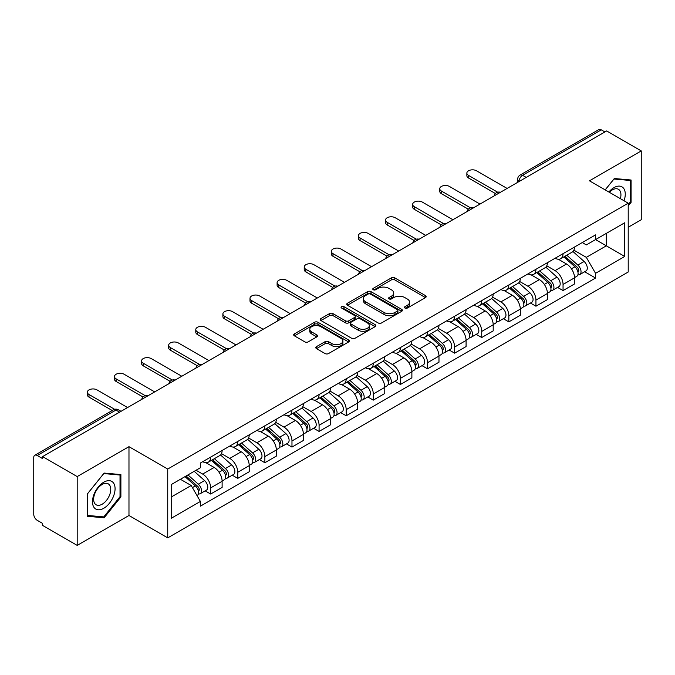 <?xml version="1.0" encoding="UTF-8"?>
<svg xmlns="http://www.w3.org/2000/svg" width="675" height="675" viewBox="0 0 675 675"><rect width="100%" height="100%" fill="white"/><g stroke="black" fill="none" stroke-linecap="round" stroke-linejoin="round"><path stroke-width="1.01" d="M404.975 308.053A1.688 0.979 0 0 0 407.363 308.053L425.486 297.591A2.413 1.392 0 0 0 426.187 296.603A2.413 1.392 0 0 0 425.486 295.625L394.782 277.898A2.413 1.392 0 0 0 391.365 277.898L373.25 288.36A1.688 0.979 0 0 0 372.752 289.052A1.688 0.979 0 0 0 373.25 289.735A1.688 0.979 0 0 0 375.637 289.735L377.983 288.385A7.72 4.455 0 0 1 388.893 288.385L391.458 289.862A7.72 4.455 0 0 1 393.719 293.009A7.72 4.455 0 0 1 391.458 296.165L389.112 297.515A1.688 0.979 0 0 0 388.614 298.207A1.688 0.979 0 0 0 389.112 298.898A1.688 0.979 0 0 0 391.5 298.898L393.846 297.54A7.72 4.455 0 0 1 404.755 297.54L407.32 299.017A7.72 4.455 0 0 1 409.582 302.172A7.72 4.455 0 0 1 407.32 305.319L404.975 306.678A1.688 0.979 0 0 0 404.477 307.361A1.688 0.979 0 0 0 404.975 308.053L404.975 306.678M316.491 346.629A2.413 1.392 0 0 0 315.782 347.617A2.413 1.392 0 0 0 316.491 348.604L325.105 353.573A2.413 1.392 0 0 0 328.514 353.573L348.646 341.955A2.413 1.392 0 0 0 349.346 340.968A2.413 1.392 0 0 0 348.646 339.989L317.942 322.262A2.413 1.392 0 0 0 314.525 322.262L294.401 333.88A2.413 1.392 0 0 0 293.692 334.868A2.413 1.392 0 0 0 294.401 335.846L304.805 341.854A2.413 1.392 0 0 0 308.213 341.854L316.828 336.884A2.413 1.392 0 0 0 317.537 335.897A2.413 1.392 0 0 0 316.828 334.91L311.673 331.931A6.455 3.729 0 0 1 309.783 329.299A6.455 3.729 0 0 1 313.765 325.856A6.455 3.729 0 0 1 320.794 326.666L341.01 338.335A6.455 3.729 0 0 1 342.9 340.968A6.455 3.729 0 0 1 338.918 344.41A6.455 3.729 0 0 1 331.881 343.6L328.514 341.66A2.413 1.392 0 0 0 325.105 341.66L316.491 346.629L316.491 348.604M167.729 469.049L128.976 446.673L77.195 476.575L42.609 456.604L606.673 130.95L641.25 150.913L589.469 180.816L628.214 203.183L167.729 469.049L167.729 537.874L628.214 272.008L628.214 203.183M378.152 322.945A2.413 1.392 0 0 0 381.561 322.945L401.684 311.327A2.413 1.392 0 0 0 402.393 310.348A2.413 1.392 0 0 0 401.684 309.361L370.988 291.634A2.413 1.392 0 0 0 367.571 291.634L347.448 303.252A2.413 1.392 0 0 0 346.739 304.239A2.413 1.392 0 0 0 347.448 305.227L378.152 322.945M342.242 308.416A1.688 0.979 0 0 1 343.955 308.661L343.955 306.652L375.165 324.675A2.413 1.392 0 0 1 375.874 325.654A2.413 1.392 0 0 1 375.165 326.641L355.042 338.259A2.413 1.392 0 0 1 351.624 338.259L320.929 320.532L320.929 318.566A2.413 1.392 0 0 0 320.22 319.553A2.413 1.392 0 0 0 320.929 320.532M320.929 318.566L329.535 313.597A2.413 1.392 0 0 1 332.952 313.597L345.398 320.785A2.413 1.392 0 0 0 348.815 320.785L354.527 317.486A2.413 1.392 0 0 0 355.236 316.499A2.413 1.392 0 0 0 354.527 315.512L341.567 308.028A1.688 0.979 0 0 1 341.069 307.344A1.688 0.979 0 0 1 342.115 306.442A1.688 0.979 0 0 1 343.955 306.652M77.195 476.575L77.195 545.392L42.609 525.428L42.609 523.42L37.226 520.315A4.919 2.835 -120 0 1 33.75 514.291L33.75 457.507A4.919 2.835 -120 0 1 34.771 455.262L113.484 409.809A4.919 2.835 60 0 1 115.94 410.054L37.226 455.507A4.919 2.835 -120 0 0 34.771 455.262M628.214 227.264L641.25 219.738L641.25 150.913M77.195 545.392L128.976 515.498L167.729 537.874M42.609 456.604L42.609 458.612L37.226 455.507M526.213 177.398L522.568 175.297A4.919 2.835 60 0 0 520.104 175.053L598.826 129.608A4.919 2.835 60 0 1 601.282 129.845L522.568 175.297A4.919 2.835 120 0 0 519.092 181.313L519.092 181.516M604.935 131.954L601.282 129.845M563.051 253.648A11.306 6.531 60 0 1 560.714 258.727L572.181 252.104A11.306 6.531 -120 0 0 574.518 247.025M546.775 265.823L555.061 270.608A11.306 6.531 60 0 1 563.051 284.453L574.526 277.83A11.306 6.531 -120 0 0 566.528 263.984L558.318 259.242M574.526 277.83L574.526 283.947L563.051 290.571L557.558 287.398M560.714 258.727A11.306 6.531 60 0 1 555.145 258.213M563.051 284.453L563.051 290.571M535.942 269.3A11.306 6.531 60 0 1 533.604 274.371L545.071 267.756A11.306 6.531 -120 0 0 547.417 262.676M530.449 303.041L535.942 306.222L547.417 299.599L547.417 293.482A11.306 6.531 -120 0 0 539.418 279.636L531.208 274.894M533.604 274.371A11.306 6.531 60 0 1 528.036 273.864M519.666 281.475L527.951 286.259A11.306 6.531 60 0 1 535.942 300.097L535.942 306.222M508.84 284.951A11.306 6.531 60 0 1 506.495 290.022L517.961 283.407A11.306 6.531 -120 0 0 520.307 278.328M503.339 318.693L508.84 321.874L520.307 315.25L520.307 309.133A11.306 6.531 -120 0 0 512.317 295.287L504.107 290.545M506.495 290.022A11.306 6.531 60 0 1 500.934 289.516M492.564 297.127L500.842 301.902A11.306 6.531 60 0 1 508.84 315.748L508.84 321.874M481.731 300.603A11.306 6.531 60 0 1 479.385 305.674L490.86 299.059A11.306 6.531 -120 0 0 493.197 293.979M476.229 334.344L481.731 337.525L493.197 330.902L493.197 324.776A11.306 6.531 -120 0 0 485.207 310.939L476.997 306.197M479.385 305.674A11.306 6.531 60 0 1 473.825 305.168M465.455 312.778L473.732 317.554A11.306 6.531 60 0 1 481.731 331.4L481.731 337.525M454.621 316.254A11.306 6.531 60 0 1 452.284 321.325L463.75 314.702A11.306 6.531 -120 0 0 466.087 309.631M449.12 349.996L454.621 353.168L466.087 346.553L466.087 340.428A11.306 6.531 -120 0 0 458.097 326.582L449.888 321.848M452.284 321.325A11.306 6.531 60 0 1 446.715 320.819M438.345 328.421L446.631 333.205A11.306 6.531 60 0 1 454.621 347.051L454.621 353.168M427.511 331.906A11.306 6.531 60 0 1 425.174 336.977L436.641 330.353A11.306 6.531 -120 0 0 438.978 325.282M422.01 365.648L427.511 368.82L438.978 362.205L438.978 356.079A11.306 6.531 -120 0 0 430.988 342.233L422.778 337.5M425.174 336.977A11.306 6.531 60 0 1 419.605 336.471M411.235 344.073L419.521 348.857A11.306 6.531 60 0 1 427.511 362.703L427.511 368.82M400.402 347.558A11.306 6.531 60 0 1 398.064 352.628L409.531 346.005A11.306 6.531 -120 0 0 411.877 340.934M394.909 381.299L400.402 384.472L411.877 377.857L411.877 371.731A11.306 6.531 -120 0 0 403.878 357.885L395.668 353.152M398.064 352.628A11.306 6.531 60 0 1 392.496 352.122M384.126 359.724L392.411 364.508A11.306 6.531 60 0 1 400.402 378.354L400.402 384.472M373.3 363.201A11.306 6.531 60 0 1 370.955 368.28L382.421 361.657A11.306 6.531 -120 0 0 384.767 356.586M367.799 396.951L373.3 400.123L384.767 393.5L384.767 387.382A11.306 6.531 -120 0 0 376.768 373.537L368.567 368.795M370.955 368.28A11.306 6.531 60 0 1 365.394 367.765M357.016 375.376L365.302 380.16A11.306 6.531 60 0 1 373.3 394.006L373.3 400.123M346.191 378.852A11.306 6.531 60 0 1 343.845 383.932L355.32 377.308A11.306 6.531 -120 0 0 357.657 372.237M340.689 412.602L346.191 415.775L357.657 409.151L357.657 403.034A11.306 6.531 -120 0 0 349.667 389.188L341.457 384.446M343.845 383.932A11.306 6.531 60 0 1 338.285 383.417M329.915 391.027L338.192 395.812A11.306 6.531 60 0 1 346.191 409.657L346.191 415.775M319.081 394.504A11.306 6.531 60 0 1 316.735 399.583L328.21 392.96A11.306 6.531 -120 0 0 330.548 387.889M313.58 428.254L319.081 431.426L330.548 424.803L330.548 418.686A11.306 6.531 -120 0 0 322.557 404.84L314.348 400.098M316.735 399.583A11.306 6.531 60 0 1 311.175 399.068M302.805 406.679L311.091 411.463A11.306 6.531 60 0 1 319.081 425.309L319.081 431.426M291.971 410.155A11.306 6.531 60 0 1 289.634 415.235L301.101 408.611A11.306 6.531 -120 0 0 303.438 403.532M286.47 443.905L291.971 447.078L303.438 440.454L303.438 434.337A11.306 6.531 -120 0 0 295.448 420.491L287.238 415.749M289.634 415.235A11.306 6.531 60 0 1 284.065 414.72M275.695 422.331L283.981 427.115A11.306 6.531 60 0 1 291.971 440.961L291.971 447.078M264.862 425.807A11.306 6.531 60 0 1 262.524 430.878L273.991 424.263A11.306 6.531 -120 0 0 276.337 419.183M259.369 459.557L264.862 462.729L276.337 456.106L276.337 449.989A11.306 6.531 -120 0 0 268.338 436.143L260.128 431.401M262.524 430.878A11.306 6.531 60 0 1 256.956 430.372M248.586 437.982L256.871 442.766A11.306 6.531 60 0 1 264.862 456.604L264.862 462.729M237.752 441.458A11.306 6.531 60 0 1 235.415 446.529L246.881 439.914A11.306 6.531 -120 0 0 249.227 434.835M232.259 475.2L237.752 478.381L249.227 471.757L249.227 465.64A11.306 6.531 -120 0 0 241.228 451.794L233.018 447.053M235.415 446.529A11.306 6.531 60 0 1 229.846 446.023M221.476 453.634L229.762 458.409A11.306 6.531 60 0 1 237.752 472.255L237.752 478.381M210.651 457.11A11.306 6.531 60 0 1 208.305 462.181L219.772 455.566A11.306 6.531 -120 0 0 222.117 450.487M205.149 490.852L210.651 494.032L222.117 487.409L222.117 481.283A11.306 6.531 -120 0 0 214.127 467.446L205.917 462.704M208.305 462.181A11.306 6.531 60 0 1 202.745 461.675M196.054 470.256L202.652 474.061A11.306 6.531 60 0 1 210.651 487.907L210.651 494.032M582.255 242.561L586.339 244.924L624.738 222.75L606.319 233.381L606.319 245.827L586.339 257.361L573.885 250.172M171.205 497.036L191.185 485.502L200.399 501.449L171.205 518.307L171.205 484.599L200.399 467.741L200.399 463.025L595.553 234.892L595.553 239.6L624.738 256.458L595.553 273.316L586.339 257.361M624.738 222.75L624.738 256.458M200.399 501.449L200.399 506.166L595.553 278.032L595.553 273.316M628.214 205.943L631.083 202.373L631.083 180.014L614.317 178.521L605.18 189.886M128.976 446.673L128.976 515.498M87.362 516.291L104.127 517.792L120.892 496.935L120.892 474.576L104.127 473.074L87.362 493.931L87.362 516.291M191.185 485.502L180.411 479.284M584.66 271.747L595.553 278.032M630.214 201.876L631.083 202.373M102.355 516.772L104.127 517.792M120.023 496.429L120.892 496.935M405.65 308.289L407.32 307.327A7.72 4.455 0 0 0 409.582 304.18L409.582 302.172M393.719 293.009L393.719 295.017A7.72 4.455 0 0 1 391.458 298.173L389.787 299.135M425.452 297.608L394.782 279.906A2.413 1.392 0 0 0 391.365 279.906L373.925 289.98M401.684 309.361L401.684 311.327L370.988 293.642A2.413 1.392 0 0 0 367.571 293.642L347.482 305.243M397.423 311.032A1.688 0.979 0 0 0 397.921 310.348A1.688 0.979 0 0 0 397.423 309.656L370.474 294.098A1.688 0.979 0 0 0 368.086 294.098L365.614 295.523A7.72 4.455 0 0 0 363.352 298.671A7.72 4.455 0 0 0 365.614 301.826L384.033 312.457A7.72 4.455 0 0 0 394.951 312.457L397.423 311.032L397.423 313.04A1.688 0.979 0 0 0 397.921 312.348L397.921 310.348M363.352 298.671L363.352 300.679A7.72 4.455 0 0 0 365.614 303.834L365.614 301.826M397.423 313.04L394.951 314.466A7.72 4.455 0 0 1 384.033 314.466L365.614 303.834M320.954 320.558L329.535 315.596L329.535 313.597M355.236 316.499L355.236 318.507A2.413 1.392 0 0 1 354.527 319.486L348.815 322.785A2.413 1.392 0 0 1 345.398 322.785L332.952 315.596A2.413 1.392 0 0 0 329.535 315.596M343.955 308.661L375.131 326.658M358.324 328.244A6.455 3.729 0 0 0 365.352 329.046A6.455 3.729 0 0 0 369.335 325.612A6.455 3.729 0 0 0 367.445 322.971L360.323 318.862A2.413 1.392 0 0 0 356.915 318.862L351.202 322.161A2.413 1.392 0 0 0 350.494 323.148A2.413 1.392 0 0 0 351.202 324.127L358.324 328.244L358.324 330.252A6.455 3.729 0 0 0 365.352 331.054A6.455 3.729 0 0 0 369.335 327.611L369.335 325.612M350.494 323.148L350.494 325.156A2.413 1.392 0 0 0 351.202 326.135L351.202 324.127M358.324 330.252L351.202 326.135M342.9 340.968L342.9 342.976A6.455 3.729 0 0 1 338.918 346.418A6.455 3.729 0 0 1 331.881 345.608L328.514 343.668A2.413 1.392 0 0 0 325.105 343.668L316.524 348.621M309.783 329.299L309.783 331.307A6.455 3.729 0 0 0 311.673 333.939L311.673 331.931M316.803 336.901L311.673 333.939M348.612 341.972L317.942 324.27A2.413 1.392 0 0 0 314.525 324.27L294.435 335.872M563.836 256.922L574.881 266.777A6.143 3.544 60 0 1 576.813 276.277L574.518 277.602M564.131 257.183L569.329 260.179M564.95 256.272L577.243 267.241A2.953 1.704 60 0 1 578.171 271.806A2.953 1.704 60 0 1 577.901 271.907M566.789 255.218L577.834 265.073A6.143 3.544 60 0 1 579.766 274.573A6.143 3.544 60 0 1 577.91 274.767M572.948 251.513L584.094 261.461A6.143 3.544 60 0 1 586.018 270.962L579.766 274.573M495.416 193.531L468.526 178.006A5.653 3.265 180 0 1 466.864 175.694L466.864 173.087A5.653 3.265 -0 0 0 468.526 175.399L497.661 192.215M507.102 188.435L476.516 170.783A5.653 3.265 -0 0 0 470.357 170.075A5.653 3.265 -0 0 0 466.864 173.087M536.726 272.573L547.779 282.428A6.143 3.544 60 0 1 549.703 291.929L547.408 293.254M537.022 272.835L542.219 275.83M537.84 271.924L550.133 282.892A2.953 1.704 60 0 1 551.062 287.457A2.953 1.704 60 0 1 550.792 287.558M539.679 270.861L550.733 280.724A6.143 3.544 60 0 1 552.656 290.225A6.143 3.544 60 0 1 550.8 290.419M545.839 267.165L556.985 277.113A6.143 3.544 60 0 1 558.917 286.613L552.656 290.225M509.625 288.225L520.67 298.08A6.143 3.544 60 0 1 522.593 307.581L520.307 308.905M509.912 288.478L515.109 291.482M510.739 287.575L523.024 298.544A2.953 1.704 60 0 1 523.952 303.109A2.953 1.704 60 0 1 523.682 303.21M512.578 286.512L523.623 296.376A6.143 3.544 60 0 1 525.547 305.876A6.143 3.544 60 0 1 523.699 306.07M518.737 282.817L529.875 292.764A6.143 3.544 60 0 1 531.807 302.257L525.547 305.876M624.038 200.77A15.972 9.222 120 0 0 623.751 188.511A15.972 9.222 120 0 0 608.85 192.004M620.376 198.661A12.091 6.986 120 0 0 619.793 190.553A12.091 6.986 120 0 0 618.435 189.287A12.091 6.986 120 0 0 609.348 192.291M605.213 189.903L613.972 179.018L630.214 180.47L630.214 202.129L628.214 204.618M629.142 179.845L630.214 180.47M113.56 483.064A15.972 9.222 120 0 0 98.128 487.198A15.972 9.222 120 0 0 93.994 507.398A15.972 9.222 120 0 0 109.426 503.263A15.972 9.222 120 0 0 113.56 483.064M109.603 485.106A12.091 6.986 120 0 0 108.245 483.848A12.091 6.986 120 0 0 96.989 489.493A12.091 6.986 120 0 0 94.787 503.533A12.091 6.986 120 0 0 96.145 504.79A12.091 6.986 120 0 0 107.401 499.146A12.091 6.986 120 0 0 109.603 485.106M103.781 516.898L87.531 515.447L87.531 493.779L103.781 473.572L120.023 475.023L120.023 496.682L103.781 516.898M118.952 474.398L120.023 475.023M468.307 209.182L441.416 193.657A5.653 3.265 180 0 1 439.763 191.346L439.763 188.738A5.653 3.265 -0 0 0 441.416 191.05L470.551 207.866M479.993 204.086L449.407 186.435A5.653 3.265 -0 0 0 443.247 185.726A5.653 3.265 -0 0 0 439.763 188.738M441.197 224.834L414.307 209.309A5.653 3.265 180 0 1 412.653 206.997L412.653 204.39A5.653 3.265 -0 0 0 414.307 206.693L443.441 223.518M452.883 219.738L422.297 202.078A5.653 3.265 -0 0 0 416.137 201.378A5.653 3.265 -0 0 0 412.653 204.39M482.515 303.868L493.56 313.732A6.143 3.544 60 0 1 495.484 323.232L493.197 324.548M482.802 304.13L488.008 307.133M483.629 303.227L495.923 314.196A2.953 1.704 60 0 1 496.842 318.76A2.953 1.704 60 0 1 496.572 318.862M485.468 302.164L496.513 312.027A6.143 3.544 60 0 1 498.445 321.519A6.143 3.544 60 0 1 496.589 321.722M491.628 298.468L502.765 308.407A6.143 3.544 60 0 1 504.697 317.908L498.445 321.519M455.406 319.52L466.45 329.383A6.143 3.544 60 0 1 468.382 338.875L466.087 340.2M455.701 319.781L460.898 322.785M456.519 318.878L468.813 329.847A2.953 1.704 60 0 1 469.733 334.403A2.953 1.704 60 0 1 469.471 334.513M458.359 317.815L469.403 327.67A6.143 3.544 60 0 1 471.336 337.171A6.143 3.544 60 0 1 469.479 337.373M464.518 314.12L475.664 324.059A6.143 3.544 60 0 1 477.588 333.56L471.336 337.171M428.296 335.171L439.341 345.026A6.143 3.544 60 0 1 441.273 354.527L438.978 355.852M428.591 335.433L433.789 338.437M429.41 334.53L441.703 345.499A2.953 1.704 60 0 1 442.631 350.055A2.953 1.704 60 0 1 442.361 350.165M431.249 333.467L442.294 343.322A6.143 3.544 60 0 1 444.226 352.823A6.143 3.544 60 0 1 442.37 353.025M437.408 329.771L448.554 339.711A6.143 3.544 60 0 1 450.478 349.211L444.226 352.823M414.096 240.486L387.197 224.952A5.653 3.265 180 0 1 385.543 222.649L385.543 220.042A5.653 3.265 -0 0 0 387.197 222.345L416.332 239.169M425.773 235.389L395.196 217.73A5.653 3.265 -0 0 0 389.028 217.029A5.653 3.265 -0 0 0 385.543 220.042M386.986 256.137L360.087 240.604A5.653 3.265 180 0 1 358.433 238.3L358.433 235.693A5.653 3.265 -0 0 0 360.087 237.997L389.23 254.821M398.663 251.041L368.086 233.381A5.653 3.265 -0 0 0 361.927 232.672A5.653 3.265 -0 0 0 358.433 235.693M359.876 271.789L332.986 256.255A5.653 3.265 180 0 1 331.324 253.952L331.324 251.345A5.653 3.265 -0 0 0 332.986 253.648L362.121 270.473M371.562 266.692L340.976 249.033A5.653 3.265 -0 0 0 334.817 248.324A5.653 3.265 -0 0 0 331.324 251.345M401.186 350.823L412.231 360.678A6.143 3.544 60 0 1 414.163 370.178L411.868 371.503M401.482 351.084L406.679 354.088M402.3 350.182L414.593 361.15A2.953 1.704 60 0 1 415.522 365.707A2.953 1.704 60 0 1 415.252 365.816M404.139 349.118L415.192 358.973A6.143 3.544 60 0 1 417.116 368.474A6.143 3.544 60 0 1 415.26 368.677M410.299 345.423L421.445 355.362A6.143 3.544 60 0 1 423.377 364.863L417.116 368.474M332.767 287.432L305.876 271.907A5.653 3.265 180 0 1 304.223 269.603L304.223 266.996A5.653 3.265 -0 0 0 305.876 269.3L335.011 286.124M344.452 282.344L313.867 264.684A5.653 3.265 -0 0 0 307.707 263.976A5.653 3.265 -0 0 0 304.223 266.996M374.077 366.474L385.13 376.329A6.143 3.544 60 0 1 387.053 385.83L384.767 387.155M374.372 366.736L379.569 369.74M375.199 365.833L387.484 376.802A2.953 1.704 60 0 1 388.412 381.358A2.953 1.704 60 0 1 388.142 381.468M377.038 364.77L388.083 374.625A6.143 3.544 60 0 1 390.007 384.126A6.143 3.544 60 0 1 388.15 384.32M383.198 361.074L394.335 371.014A6.143 3.544 60 0 1 396.267 380.514L390.007 384.126M305.657 303.083L278.767 287.558A5.653 3.265 180 0 1 277.113 285.255L277.113 282.639A5.653 3.265 -0 0 0 278.767 284.951L307.901 301.776M317.343 297.996L286.757 280.336A5.653 3.265 -0 0 0 280.598 279.627A5.653 3.265 -0 0 0 277.113 282.639M346.975 382.126L358.02 391.981A6.143 3.544 60 0 1 359.944 401.482L357.657 402.806M347.262 382.387L352.468 385.391M348.089 381.485L360.374 392.453A2.953 1.704 60 0 1 361.302 397.01A2.953 1.704 60 0 1 361.032 397.119M349.928 380.422L360.973 390.277A6.143 3.544 60 0 1 362.905 399.777A6.143 3.544 60 0 1 361.049 399.971M356.088 376.726L367.225 386.665A6.143 3.544 60 0 1 369.157 396.166L362.905 399.777M278.547 318.735L251.657 303.21A5.653 3.265 180 0 1 250.003 300.907L250.003 298.291A5.653 3.265 -0 0 0 251.657 300.603L280.792 317.427M290.233 313.647L259.647 295.988A5.653 3.265 -0 0 0 253.488 295.279A5.653 3.265 -0 0 0 250.003 298.291M319.866 397.777L330.91 407.632A6.143 3.544 60 0 1 332.843 417.133L330.548 418.458M320.161 398.039L325.358 401.043M320.979 397.136L333.273 408.097A2.953 1.704 60 0 1 334.192 412.661A2.953 1.704 60 0 1 333.931 412.771M322.819 396.073L333.863 405.928A6.143 3.544 60 0 1 335.796 415.429A6.143 3.544 60 0 1 333.939 415.623M328.978 392.369L340.124 402.317A6.143 3.544 60 0 1 342.048 411.817L335.796 415.429M251.446 334.387L224.547 318.862A5.653 3.265 180 0 1 222.893 316.55L222.893 313.942A5.653 3.265 -0 0 0 224.547 316.254L253.69 333.07M263.123 329.29L232.546 311.639A5.653 3.265 -0 0 0 226.387 310.93A5.653 3.265 -0 0 0 222.893 313.942M292.756 413.429L303.801 423.284A6.143 3.544 60 0 1 305.733 432.785L303.438 434.109M293.051 413.691L298.249 416.686M293.87 412.779L306.163 423.748A2.953 1.704 60 0 1 307.091 428.313A2.953 1.704 60 0 1 306.821 428.414M295.709 411.725L306.754 421.58A6.143 3.544 60 0 1 308.686 431.08A6.143 3.544 60 0 1 306.83 431.274M301.868 408.021L313.014 417.968A6.143 3.544 60 0 1 314.938 427.469L308.686 431.08M224.336 350.038L197.438 334.513A5.653 3.265 180 0 1 195.784 332.201L195.784 329.594A5.653 3.265 -0 0 0 197.438 331.906L226.581 348.722M236.022 344.942L205.436 327.291A5.653 3.265 -0 0 0 199.277 326.582A5.653 3.265 -0 0 0 195.784 329.594M265.646 429.081L276.691 438.936A6.143 3.544 60 0 1 278.623 448.436L276.328 449.761M265.942 429.342L271.139 432.337M266.76 428.431L279.053 439.4A2.953 1.704 60 0 1 279.982 443.964A2.953 1.704 60 0 1 279.712 444.066M268.599 427.376L279.652 437.231A6.143 3.544 60 0 1 281.576 446.732A6.143 3.544 60 0 1 279.72 446.926M274.759 423.672L285.905 433.62A6.143 3.544 60 0 1 287.828 443.121L281.576 446.732M197.227 365.69L170.336 350.165A5.653 3.265 180 0 1 168.674 347.853L168.674 345.246A5.653 3.265 -0 0 0 170.336 347.558L199.471 364.373M208.912 360.593L178.327 342.942A5.653 3.265 -0 0 0 172.167 342.233A5.653 3.265 -0 0 0 168.674 345.246M238.537 444.732L249.59 454.587A6.143 3.544 60 0 1 251.513 464.088L249.218 465.413M238.832 444.985L244.029 447.989M239.65 444.083L251.944 455.051A2.953 1.704 60 0 1 252.872 459.616A2.953 1.704 60 0 1 252.602 459.717M241.498 443.019L252.543 452.883A6.143 3.544 60 0 1 254.467 462.383A6.143 3.544 60 0 1 252.61 462.577M247.649 439.324L258.795 449.272A6.143 3.544 60 0 1 260.727 458.772L254.467 462.383M170.117 381.341L143.227 365.816A5.653 3.265 180 0 1 141.573 363.504L141.573 360.897A5.653 3.265 -0 0 0 143.227 363.201L172.361 380.025M181.803 376.245L151.217 358.585A5.653 3.265 -0 0 0 145.057 357.885A5.653 3.265 -0 0 0 141.573 360.897M211.435 460.375L222.48 470.239A6.143 3.544 60 0 1 224.404 479.739L222.117 481.056M211.722 460.637L216.92 463.641M212.549 459.734L224.834 470.703A2.953 1.704 60 0 1 225.762 475.267A2.953 1.704 60 0 1 225.492 475.369M214.388 458.671L225.433 468.534A6.143 3.544 60 0 1 227.357 478.027A6.143 3.544 60 0 1 225.509 478.229M220.548 454.975L231.685 464.915A6.143 3.544 60 0 1 233.618 474.415L227.357 478.027M143.007 396.993L116.117 381.459A5.653 3.265 180 0 1 114.463 379.156L114.463 376.549A5.653 3.265 -0 0 0 116.117 378.852L145.252 395.677M154.693 391.897L124.107 374.237A5.653 3.265 -0 0 0 117.948 373.537A5.653 3.265 -0 0 0 114.463 376.549M185.001 476.634L195.37 485.89A6.143 3.544 60 0 1 197.303 495.382L196.99 495.56M185.102 476.575L189.818 479.292M186.114 475.993L197.733 486.354A2.953 1.704 60 0 1 198.653 490.911A2.953 1.704 60 0 1 198.382 491.02M187.954 474.93L198.323 484.178A6.143 3.544 60 0 1 200.256 493.678A6.143 3.544 60 0 1 198.399 493.881M194.206 471.319L204.576 480.566A6.143 3.544 60 0 1 206.508 490.067L200.256 493.678M112.244 410.527L89.007 397.111A5.653 3.265 180 0 1 87.353 394.808L87.353 392.2A5.653 3.265 -0 0 0 89.007 394.504L114.674 409.32M127.583 407.548L97.006 389.888A5.653 3.265 -0 0 0 90.847 389.18A5.653 3.265 -0 0 0 87.353 392.2M519.261 181.415L519.092 181.313A4.919 2.835 0 0 1 517.649 179.305L517.649 182.343M237.752 472.255L249.227 465.64M264.862 456.604L276.337 449.989M291.971 440.961L303.438 434.337M319.081 425.309L330.548 418.686M346.191 409.657L357.657 403.034M373.3 394.006L384.767 387.382M400.402 378.354L411.877 371.731M427.511 362.703L438.978 356.079M454.621 347.051L466.087 340.428M481.731 331.4L493.197 324.776M508.84 315.748L520.307 309.133M535.942 300.097L547.417 293.482M210.651 487.907L222.117 481.283M202.652 474.061L214.127 467.446M229.762 458.409L241.228 451.794M256.871 442.766L268.338 436.143M283.981 427.115L295.448 420.491M311.091 411.463L322.557 404.84M338.192 395.812L349.667 389.188M365.302 380.16L376.768 373.537M392.411 364.508L403.878 357.885M419.521 348.857L430.988 342.233M446.631 333.205L458.097 326.582M473.732 317.554L485.207 310.939M500.842 301.902L512.317 295.287M527.951 286.259L539.418 279.636M555.061 270.608L566.528 263.984M500.015 192.527A4.919 2.835 120 0 0 497.846 193.776M472.913 208.178A4.919 2.835 120 0 0 470.737 209.427M445.804 223.83A4.919 2.835 120 0 0 443.627 225.079M418.694 239.482A4.919 2.835 120 0 0 416.526 240.73M391.584 255.133A4.919 2.835 120 0 0 389.416 256.382M364.475 270.776A4.919 2.835 120 0 0 362.306 272.033M337.365 286.428A4.919 2.835 120 0 0 335.197 287.685M310.264 302.079A4.919 2.835 120 0 0 308.087 303.337M283.154 317.731A4.919 2.835 120 0 0 280.986 318.988M256.044 333.382A4.919 2.835 120 0 0 253.876 334.64M228.935 349.034A4.919 2.835 120 0 0 226.766 350.283M201.825 364.686A4.919 2.835 120 0 0 199.657 365.934M174.724 380.337A4.919 2.835 120 0 0 172.547 381.586M147.614 395.989A4.919 2.835 120 0 0 145.446 397.238M119.593 412.163L115.94 410.054A4.919 2.835 120 0 1 118.403 409.809A4.919 4.919 0 0 0 113.484 409.809M407.32 307.327L407.32 305.319M389.112 298.898L389.112 297.515M391.458 298.173L391.458 296.165M373.25 289.735L373.25 288.36M391.365 279.906L391.365 277.898M394.782 279.906L394.782 277.898M425.486 297.591L425.486 295.625M347.448 305.227L347.448 303.252M367.571 293.642L367.571 291.634M370.988 293.642L370.988 291.634M384.033 314.466L384.033 312.457M394.951 314.466L394.951 312.457M332.952 315.596L332.952 313.597M345.398 322.785L345.398 320.785M348.815 322.785L348.815 320.785M354.527 319.486L354.527 317.486M375.165 326.641L375.165 324.675M325.105 343.668L325.105 341.66M328.514 343.668L328.514 341.66M331.881 345.608L331.881 343.6M316.828 336.884L316.828 334.91M294.401 335.846L294.401 333.88M314.525 324.27L314.525 322.262M317.942 324.27L317.942 322.262M348.646 341.955L348.646 339.989M574.881 266.777L571.438 268.768M578.779 270.456L577.673 271.097M584.094 261.461L577.834 265.073M468.526 175.399L468.526 178.006M547.779 282.428L544.328 284.42M551.669 286.107L550.564 286.74M556.985 277.113L550.733 280.724M520.67 298.08L517.227 300.063M524.559 301.759L523.454 302.392M529.875 292.764L523.623 296.376M441.416 191.05L441.416 193.657M414.307 206.693L414.307 209.309M493.56 313.732L490.118 315.714M497.458 317.41L496.344 318.043M502.765 308.407L496.513 312.027M466.45 329.383L463.008 331.366M470.348 333.053L469.243 333.695M475.664 324.059L469.403 327.67M439.341 345.026L435.898 347.017M443.239 348.705L442.133 349.346M448.554 339.711L442.294 343.322M387.197 222.345L387.197 224.952M360.087 237.997L360.087 240.604M332.986 253.648L332.986 256.255M412.231 360.678L408.788 362.669M416.129 364.357L415.024 364.998M421.445 355.362L415.192 358.973M305.876 269.3L305.876 271.907M385.13 376.329L381.679 378.321M389.019 380.008L387.914 380.649M394.335 371.014L388.083 374.625M278.767 284.951L278.767 287.558M358.02 391.981L354.577 393.972M361.918 395.66L360.804 396.301M367.225 386.665L360.973 390.277M251.657 300.603L251.657 303.21M330.91 407.632L327.468 409.624M334.808 411.311L333.703 411.952M340.124 402.317L333.863 405.928M224.547 316.254L224.547 318.862M303.801 423.284L300.358 425.275M307.699 426.963L306.593 427.604M313.014 417.968L306.754 421.58M197.438 331.906L197.438 334.513M276.691 438.936L273.248 440.927M280.589 442.614L279.484 443.256M285.905 433.62L279.652 437.231M170.336 347.558L170.336 350.165M249.59 454.587L246.139 456.57M253.479 458.266L252.374 458.899M258.795 449.272L252.543 452.883M143.227 363.201L143.227 365.816M222.48 470.239L219.038 472.222M226.378 473.917L225.264 474.55M231.685 464.915L225.433 468.534M116.117 378.852L116.117 381.459M195.37 485.89L192.4 487.603M199.268 489.561L198.155 490.202M204.576 480.566L198.323 484.178M89.007 394.504L89.007 397.111M500.437 192.282A4.919 4.919 0 0 0 494.125 195.927M473.327 207.934A4.919 4.919 0 0 0 467.024 211.579M446.217 223.585A4.919 4.919 0 0 0 439.914 227.23M419.108 239.237A4.919 4.919 0 0 0 412.805 242.882M392.006 254.888A4.919 4.919 0 0 0 385.695 258.533M364.897 270.54A4.919 4.919 0 0 0 358.585 274.177M337.787 286.192A4.919 4.919 0 0 0 331.476 289.828M310.677 301.843A4.919 4.919 0 0 0 304.374 305.48M283.567 317.495A4.919 4.919 0 0 0 277.265 321.131M256.458 333.146A4.919 4.919 0 0 0 250.155 336.783M229.357 348.789A4.919 4.919 0 0 0 223.045 352.434M202.247 364.441A4.919 4.919 0 0 0 195.936 368.086M175.137 380.093A4.919 4.919 0 0 0 168.834 383.738M148.028 395.744A4.919 4.919 0 0 0 141.725 399.389M121.036 411.328L118.403 409.809M520.104 175.053A4.919 4.919 0 0 0 517.649 179.305"/></g></svg>

